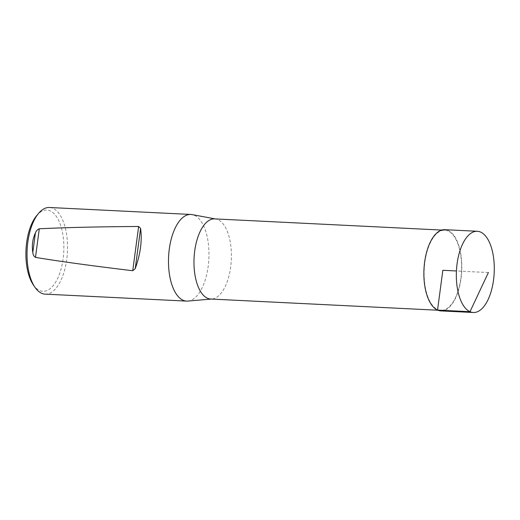 <?xml version="1.0" encoding="UTF-8"?>
<svg xmlns="http://www.w3.org/2000/svg" width="520" height="520" viewBox="0 0 520 520"><rect width="100%" height="100%" fill="white"/><g stroke="black" fill="none" stroke-linecap="round" stroke-linejoin="round"><path stroke-width="0.39" stroke-dasharray="2.6 1.95" d="M448.084 231.017A40.124 18.649 92.8 0 0 444.821 230.217A40.124 18.649 92.8 0 0 424.216 269.38A40.124 18.649 92.8 0 0 440.875 310.369A40.124 18.649 92.8 0 0 461.227 274.768A40.124 18.649 92.8 0 0 448.084 231.017M214.669 218.888A40.124 18.649 -87.2 0 1 215.839 219.024A40.124 18.649 -87.2 0 1 217.939 219.681A40.124 18.649 -87.2 0 1 231.179 262.178A40.124 18.649 -87.2 0 1 211.9 299.013A40.124 18.649 -87.2 0 1 210.724 299.033M187.863 301.08A43.375 20.163 92.8 0 0 208.864 258.772A43.375 20.163 92.8 0 0 192.12 214.604M33.267 284.778A40.664 18.902 92.8 0 0 39.566 290.505A40.664 18.902 92.8 0 0 63.804 244.049A40.664 18.902 92.8 0 0 36.673 215.644M45.143 294.138A43.375 20.163 92.8 0 0 67.418 251.81A43.375 20.163 92.8 0 0 49.413 207.493M440.843 310.901A40.657 18.902 92.8 0 0 461.468 274.833A40.657 18.902 92.8 0 0 448.156 230.49A40.657 18.902 92.8 0 0 444.841 229.684M488.397 272.538L456.43 270.966M444.821 230.217L441.766 230.067M440.875 310.369L437.821 310.219M215.839 219.024L215.261 218.914M211.9 299.013L211.308 299.065"/><path stroke-width="0.78" d="M437.821 310.219L210.724 299.033A40.124 18.649 -87.2 0 1 207.454 298.24A40.124 18.649 -87.2 0 1 194.317 254.488A40.124 18.649 -87.2 0 1 214.669 218.888L441.766 230.067M215.261 218.914L192.12 214.604A43.375 20.163 92.8 0 0 190.853 214.455A43.375 20.163 92.8 0 0 168.857 252.941A43.375 20.163 92.8 0 0 183.06 300.242A43.375 20.163 92.8 0 0 186.589 301.106A43.375 20.163 92.8 0 0 187.863 301.08L211.308 299.065M190.853 214.455L49.413 207.493A43.375 20.163 92.8 0 0 38.519 213.421L36.673 215.644A40.664 18.902 92.8 0 0 33.267 284.778L34.886 287.17A43.375 20.163 92.8 0 0 41.613 293.28A43.375 20.163 92.8 0 0 45.143 294.138L186.589 301.106M38.519 213.421A43.375 20.163 92.8 0 0 34.886 287.17M32.806 252.434C32.955 254.67 33.846 256.321 35.484 257.394C60.905 261.573 93.327 266.012 132.737 270.725L135.233 268.645C140.459 254.169 142.246 240.747 140.602 228.371L138.638 226.486C98.566 226.733 65.455 227.5 39.306 228.781C37.414 229.554 36.114 230.939 35.406 232.934C32.585 239.064 31.713 245.564 32.806 252.434L35.406 232.934M480.616 232.083A40.664 18.902 -87.2 0 1 493.935 276.432A40.664 18.902 -87.2 0 1 473.304 312.507A40.664 18.902 -87.2 0 1 456.43 270.966A40.664 18.902 -87.2 0 1 477.308 231.276A40.664 18.902 -87.2 0 1 480.616 232.083M477.308 231.276L444.841 229.684A40.657 18.902 92.8 0 0 423.969 269.367A40.657 18.902 92.8 0 0 440.843 310.901L473.304 312.507M456.43 270.966L442.845 270.296L437.535 310.096L469.996 311.701L488.397 272.538M132.737 270.725L138.638 226.486M39.306 228.781L35.484 257.394M140.602 228.371L135.233 268.645"/></g></svg>
